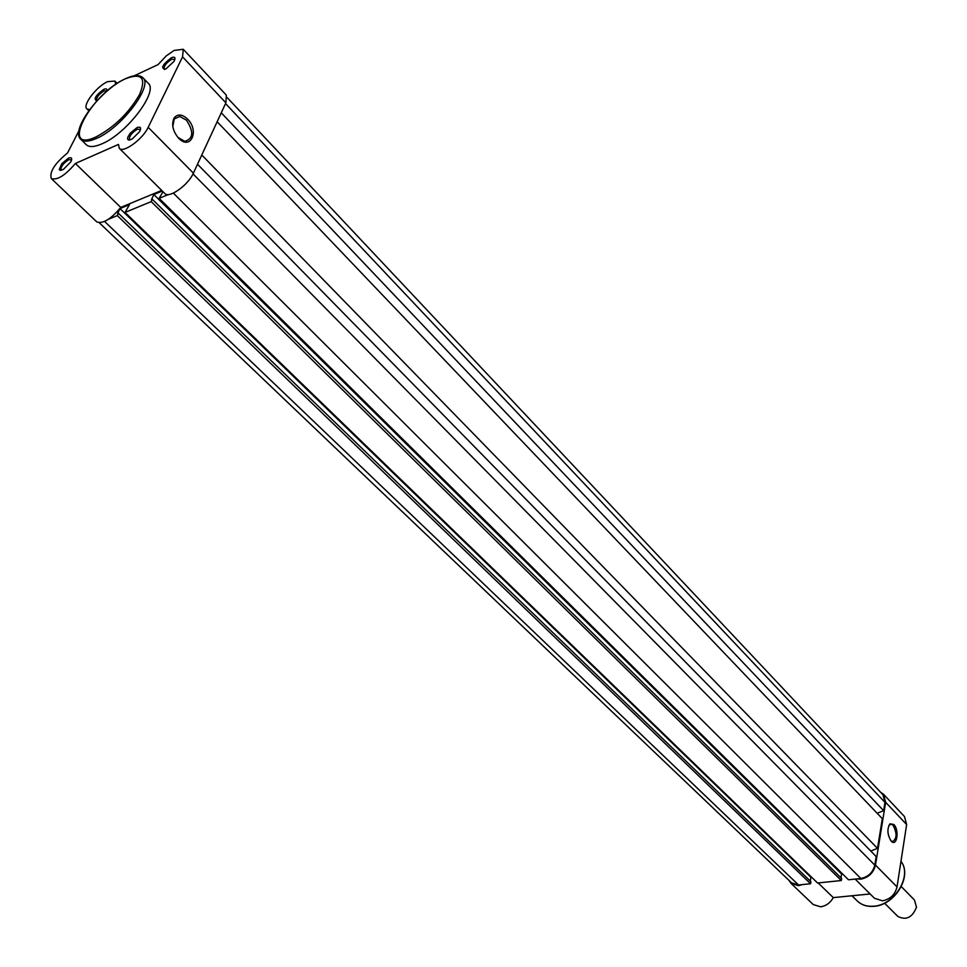 <?xml version="1.0" encoding="UTF-8"?>
<svg xmlns="http://www.w3.org/2000/svg" width="967" height="967" viewBox="0 0 967 967"><rect width="100%" height="100%" fill="white"/><g stroke="black" fill="none" stroke-linecap="round" stroke-linejoin="round"><path stroke-width="1.45" d="M893.846 824.488C899.612 830.073 896.905 847.467 891.211 841.133L891.211 841.133C887.283 834.763 886.884 828.997 889.991 823.824L893.846 824.488M890.933 840.819L892.456 841.616C897.013 838.764 897.207 833.3 893.061 825.238L891.211 824.126L888.842 825.395M880.635 792.299L883.524 794.27L885.639 802.284L875.486 865.078C873.467 872.899 868.547 877.601 860.727 879.172L856.75 878.918M883.524 794.27L904.471 816.547L906.635 824.549L897.025 886.92C895.067 894.68 890.208 899.31 882.46 900.821L874.47 898.27L855.154 879.076M802.513 884.575L798.44 885.663L791.066 883.427L789.132 880.526M818.155 882.944L833.3 897.618C830.254 902.936 826.011 906.006 820.56 906.804L813.211 904.532L791.066 883.427M833.3 897.618L870.143 893.967M884.587 903.214L897.847 916.426C906.176 920.596 912.389 917.514 916.498 907.167L914.419 899.963L901.304 886.606M99.311 222.809L791.586 882.871L798.561 884.986L810.564 883.741L810.926 881.699L118.433 213.296L117.309 215.605L810.564 883.741M108.485 219.243L117.309 215.605M810.261 881.058L810.938 877.299L120.005 208.582L117.563 213.647L118.433 213.296M810.938 877.299L811.627 877.226M120.005 208.582L129.469 204.653L125.045 212.414L817.586 883.004L841.29 880.526L841.641 878.471L152.315 199.287L151.203 201.62L841.29 880.526M125.045 212.414L151.203 201.62M162.311 191.031L153.838 194.548L151.42 199.661L152.315 199.287M840.964 877.794L841.604 874.035L153.838 194.548M842.547 873.938L841.604 874.035M173.359 193.098L860.848 878.483L848.458 879.777L159.156 198.344L163 191.708M159.156 198.344L168.367 194.548M860.848 878.483C868.233 876.984 872.887 872.548 874.809 865.151L876.187 856.569L197.51 164.233M870.759 851.033L877.516 848.373L201.777 155.01M217.152 121.745L882.315 818.674L877.516 848.373M877.154 813.259L883.62 810.672L221.274 112.813M225.541 103.578L884.962 802.368L883.62 810.672M884.962 802.368L882.968 794.777L227.245 97.655M171.389 57.718C174.979 56.376 175.861 57.585 174.036 61.344L165.816 69.032C160.28 68.693 162.142 64.922 171.389 57.718M174.87 59.446L171.775 59.241C166.264 62.782 163.701 66.131 164.088 69.273L164.475 69.515M96.881 100.931C93.267 99.287 95.54 95.443 103.687 89.387C106.418 88.263 107.434 88.928 106.745 91.394M106.866 90.995L104.061 90.862C98.694 94.355 96.18 97.655 96.519 100.737L96.845 100.943M137 127.62C140.65 126.363 141.496 127.741 139.514 131.754L132.201 139.018L128.877 140.094L127.668 139.333L127.717 137.435L130.086 133.325L137 127.62M140.481 129.53L137.399 129.179C131.657 132.83 129.034 136.335 129.493 139.695L129.977 139.973M68.452 158.153C71.703 157.005 72.501 158.225 70.845 161.815L63.375 169.43L60.329 170.385L59.253 169.588L61.791 163.677L68.452 158.153M71.618 159.93L68.838 159.676C63.254 163.266 60.679 166.723 61.09 170.023L61.489 170.252M178.569 138.124L178.363 137.906C172.585 130.69 171.232 123.957 174.314 117.732C177.843 113.743 182.267 114.203 187.586 119.098C199.758 130.98 190.475 150.912 178.569 138.124M177.94 137.447L184.77 141.327C193.424 138.777 193.98 131.73 186.462 120.186L179.777 116.475L174.265 118.941L172.803 126.423M78.956 130.726L67.545 152.955C54.696 163.508 49.281 172.041 51.287 178.532C57.138 180.503 65.176 175.486 75.39 163.471L118.482 144.421L119.328 148.338L164.825 193.521C168.959 198.803 188.335 185.035 193.388 173.153L225.891 102.816L226.351 95.141L183.246 49.281L174.036 50.453L166.227 55.929L158.056 64.62L134.075 75.837M119.328 148.338C123.232 153.415 142.826 139.2 148.193 127.318L182.558 56.86L183.246 49.281M115.81 84.371L114.892 81.083L107.651 81.627C96.579 86.438 82.183 105.258 86.873 108.884L89.58 109.67M80.829 139.369L86.268 144.712C89.182 147.383 94.379 147.105 101.849 143.878C126.592 133.821 158.83 91.321 148.181 83.21L142.886 77.735C153.475 85.785 121.117 128.345 96.386 138.474C88.916 141.726 83.73 142.028 80.829 139.369C69.805 130.243 100.798 89.713 125.432 78.75M51.287 178.532L96.797 221.902C102.816 224.09 110.794 219.267 120.766 207.409L161.694 190.414M120.766 207.409L75.39 163.471M857.282 900.99C861.512 905.003 866.988 906.744 873.697 906.212C894.729 905.148 912.497 875.667 900.966 861.343C912.667 875.897 894.983 905.269 873.902 906.321C867.145 906.853 861.597 905.076 857.282 900.99L851.951 895.768M875.486 865.078L897.025 886.92M885.639 802.284L906.635 824.549M104.593 221.443L798.561 884.986M193.037 173.891L874.809 865.151M125.396 78.811C90.342 93.98 59.035 154.249 95.987 136.939C114.336 127.185 128.889 112.982 139.647 94.343C146.428 77.698 141.678 72.513 125.396 78.811M225.891 102.816L182.558 56.86M193.388 173.153L148.193 127.318M890.099 824.259L891.211 824.126M889.519 824.633L889.991 823.824M173.48 119.255L174.314 117.732M174.29 118.905L179.777 116.475M117.2 83.44L114.892 81.083M88.771 110.77L86.873 108.884M125.903 78.52C133.881 74.918 139.538 74.652 142.886 77.735"/></g></svg>
